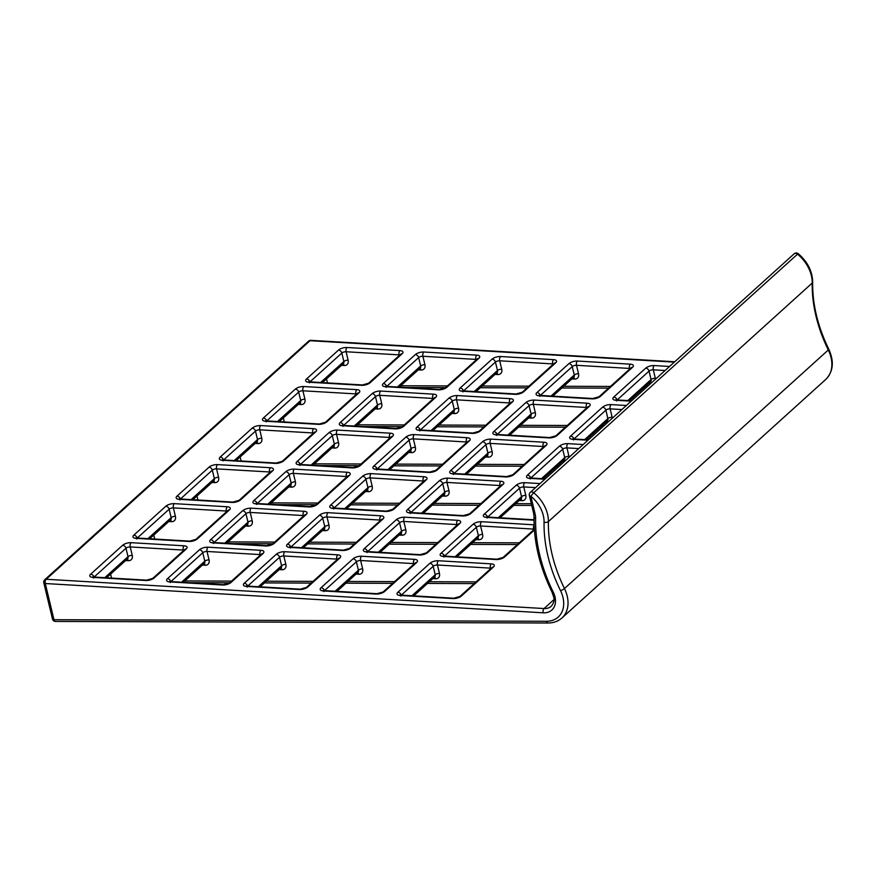 <?xml version="1.0" encoding="UTF-8"?>
<svg xmlns="http://www.w3.org/2000/svg" width="876" height="876" viewBox="0 0 876 876"><rect width="100%" height="100%" fill="white"/><g stroke="black" fill="none" stroke-linecap="round" stroke-linejoin="round"><path stroke-width="1.31" d="M825.783 379.407C833.317 371.555 834.313 361.47 828.773 349.185A3.165 0.788 -26.1 0 1 828.302 349.984A142.492 104.364 47.9 0 1 812.227 283.036A31.667 23.192 -132.1 0 0 797.521 254.16L798.277 253.711A3.165 3.165 0 0 0 794.138 253.81L530.298 492.378A3.165 2.321 47.9 0 1 531.754 491.907A3.165 2.321 47.9 0 1 533.692 492.728A31.667 23.192 47.9 0 1 548.398 521.592A142.492 104.364 -132.1 0 0 564.462 588.552A31.667 23.192 47.9 0 1 561.954 617.974L825.783 379.407A31.667 23.192 -132.1 0 0 828.302 349.984L564.462 588.552A3.165 0.788 -26.1 0 1 560.487 590.588A145.657 106.686 47.9 0 1 544.062 522.151A28.503 20.871 -132.1 0 0 530.823 496.166L533.692 492.728L797.521 254.16A3.165 2.321 -132.1 0 0 795.583 253.339A3.165 2.321 -132.1 0 0 794.138 253.81M184.847 580.952L231.571 581.106M266.348 581.215L313.082 581.368M347.86 581.478L394.594 581.62M429.371 581.73L476.095 581.883M490.56 568.809L490.396 568.13L437.431 565.009L439.456 573.452A6.329 4.643 47.9 0 1 435.503 578.762L432.832 578.609M413.757 564.297L413.592 563.607L360.627 560.498L362.653 568.929A6.329 4.643 47.9 0 1 358.711 574.251L356.028 574.087M336.953 559.775L336.789 559.096L283.824 555.975L285.85 564.418A6.329 4.643 47.9 0 1 281.908 569.728L279.225 569.575M260.15 555.264L259.986 554.574L207.021 551.464L209.046 559.895A6.329 4.643 47.9 0 1 205.104 565.217L202.422 565.053M183.358 550.741L183.194 550.062L130.217 546.942L132.243 555.384A6.329 4.643 47.9 0 1 128.301 560.695L125.629 560.541M110.628 574.098L111.591 578.094M228.023 541.915L274.746 542.069M309.524 542.178L356.258 542.321M391.035 542.441L437.759 542.583M472.547 542.693L519.271 542.846M533.736 529.772L533.572 529.093L480.595 525.972L482.621 534.415A6.329 4.643 47.9 0 1 478.679 539.726L476.007 539.572M456.933 525.25L456.768 524.571L403.803 521.461L405.829 529.892A6.329 4.643 47.9 0 1 401.876 535.214L399.204 535.05M380.129 520.738L379.965 520.059L327 516.939L329.026 525.381A6.329 4.643 47.9 0 1 325.073 530.692L322.401 530.538M303.326 516.216L303.162 515.537L250.197 512.427L252.222 520.859A6.329 4.643 47.9 0 1 248.28 526.18L245.598 526.016M226.523 511.704L226.358 511.026L173.393 507.905L175.419 516.347A6.329 4.643 47.9 0 1 171.477 521.658L168.794 521.505M153.804 535.061L154.767 539.058M271.188 502.879L317.922 503.032M352.7 503.142L399.423 503.284M434.211 503.393L480.935 503.547M515.712 503.656L531.327 503.711M535.554 487.625L523.771 486.936L525.797 495.378A6.329 4.643 47.9 0 1 521.855 500.689L519.172 500.535M500.108 486.213L499.944 485.534L446.968 482.413L448.994 490.856A6.329 4.643 47.9 0 1 445.052 496.166L442.38 496.013M423.305 481.701L423.141 481.012L370.176 477.902L372.201 486.344A6.329 4.643 47.9 0 1 368.248 491.655L365.577 491.502M346.502 477.179L346.338 476.5L293.372 473.379L295.398 481.822A6.329 4.643 47.9 0 1 291.445 487.133L288.773 486.979M269.699 472.668L269.534 471.978L216.569 468.868L218.595 477.31A6.329 4.643 47.9 0 1 214.653 482.621L211.97 482.468M196.98 496.024L197.932 500.021M314.364 463.842L361.087 463.984M395.875 464.105L442.599 464.247M477.376 464.357L524.111 464.51M558.888 464.619L560.99 464.63M578.718 448.589L566.947 447.899L568.973 456.341A6.329 4.643 47.9 0 1 569.126 457.272M564.33 461.608L562.348 461.488M543.273 447.176L543.109 446.497L490.144 443.376L492.17 451.819A6.329 4.643 47.9 0 1 488.228 457.13L485.545 456.976M466.47 442.665L466.306 441.975L413.341 438.865L415.366 447.297A6.329 4.643 47.9 0 1 411.424 452.618L408.753 452.454M389.678 438.142L389.513 437.463L336.548 434.343L338.574 442.785A6.329 4.643 47.9 0 1 334.621 448.096L331.949 447.943M312.874 433.631L312.71 432.941L259.745 429.831L261.771 438.263A6.329 4.643 47.9 0 1 257.818 443.584L255.146 443.42M240.155 456.987L241.108 460.984M357.539 424.805L404.263 424.948M439.051 425.057L485.775 425.21M520.552 425.32L567.287 425.473M602.064 425.583L604.155 425.594M621.894 409.552L610.123 408.862L612.149 417.294A6.329 4.643 47.9 0 1 612.302 418.235M607.495 422.571L605.524 422.451M586.449 408.139L586.285 407.46L533.32 404.34L535.346 412.782A6.329 4.643 47.9 0 1 531.404 418.093L528.721 417.94M509.646 403.628L509.482 402.938L456.516 399.828L458.542 408.26A6.329 4.643 47.9 0 1 454.6 413.582L451.917 413.417M432.843 399.106L432.678 398.427L379.713 395.306L381.739 403.748A6.329 4.643 47.9 0 1 377.797 409.059L375.114 408.906M356.05 394.594L355.886 393.904L302.91 390.795L304.936 399.226A6.329 4.643 47.9 0 1 300.994 404.548L298.322 404.384M283.32 417.94L284.284 421.936M400.715 385.769L447.439 385.911M482.216 386.02L528.951 386.174M563.728 386.283L610.452 386.436M645.24 386.546L647.331 386.557M665.07 370.515L653.299 369.825L655.325 378.257A6.329 4.643 47.9 0 1 655.467 379.199M650.671 383.535L648.7 383.414M629.625 369.103L629.461 368.424L576.496 365.303L578.521 373.745A6.329 4.643 47.9 0 1 574.568 379.056L571.897 378.903M552.822 364.591L552.657 363.901L499.692 360.792L501.718 369.223A6.329 4.643 47.9 0 1 497.776 374.545L495.093 374.38M476.018 360.069L475.854 359.39L422.889 356.269L424.915 364.712A6.329 4.643 47.9 0 1 420.973 370.022L418.29 369.869M399.215 355.557L399.051 354.868L346.086 351.758L348.111 360.189A6.329 4.643 47.9 0 1 344.169 365.511L341.487 365.347M326.496 378.903L327.46 382.9M493.418 567.068L461.433 595.987A6.329 2.573 166.5 0 1 452.947 598.571L399.971 595.45A6.329 2.573 -13.5 0 1 397.879 592.253L429.853 563.334A6.329 2.573 -13.5 0 1 438.35 560.75L491.316 563.87A6.329 2.573 166.5 0 1 493.418 567.068A3.165 2.321 47.9 0 0 491.973 567.538L459.988 596.447A3.165 2.321 47.9 0 1 461.433 595.987M534.415 530.002L504.609 556.95A6.329 2.573 166.5 0 1 496.112 559.534L443.147 556.413A6.329 2.573 -13.5 0 1 441.044 553.216L473.029 524.297A6.329 2.573 -13.5 0 1 481.526 521.713L534.119 524.812M534.031 520.18L486.322 517.377A6.329 2.573 -13.5 0 1 484.22 514.179L516.205 485.26A6.329 2.573 -13.5 0 1 524.702 482.676L540.032 483.574M544.828 479.238L529.498 478.34A6.329 2.573 -13.5 0 1 527.396 475.131L559.381 446.223A6.329 2.573 -13.5 0 1 567.867 443.639L583.197 444.537M588.004 440.201L572.663 439.303A6.329 2.573 -13.5 0 1 570.572 436.095L602.546 407.176A6.329 2.573 -13.5 0 1 611.043 404.602L626.373 405.5M631.169 401.164L615.839 400.266A6.329 2.573 -13.5 0 1 613.747 397.058L645.721 368.139A6.329 2.573 -13.5 0 1 654.219 365.566L669.549 366.464M674.345 362.127L310.038 340.698L46.209 579.266L544.084 608.546A15.834 11.596 -132.1 0 0 551.332 606.225C555.953 600.104 553.763 597.837 552.11 592.285A3.165 0.777 153.8 0 0 553.347 592.329A18.998 13.917 47.9 0 1 543.164 612.806L45.278 583.525L53.973 619.715L546.427 621.281A28.503 20.871 -132.1 0 0 560.487 590.588M553.939 599.633L544.084 608.546A3.165 1.73 -86.6 0 0 543.164 612.806M367.548 551.573A3.165 2.321 -132.1 0 0 364.252 548.694A6.329 2.573 -13.5 0 0 366.343 551.902L419.308 555.012A6.329 2.573 -13.5 0 0 427.806 552.438L459.79 523.519A6.329 2.573 -13.5 0 0 457.688 520.311A3.165 1.73 93.4 0 0 456.768 524.571A3.165 1.292 166.5 0 1 457.546 524.702M364.252 548.694L396.226 519.775A6.329 2.573 -13.5 0 1 404.723 517.201L457.688 520.311M453.899 473.489A3.165 2.321 -132.1 0 0 450.592 470.62A6.329 2.573 -13.5 0 0 452.695 473.817L505.66 476.938A6.329 2.573 -13.5 0 0 514.157 474.354L546.131 445.435A6.329 2.573 -13.5 0 0 544.04 442.238A3.165 1.73 93.4 0 0 543.109 446.497A3.165 1.292 166.5 0 1 543.886 446.629M450.592 470.62L482.577 441.701A6.329 2.573 -13.5 0 1 491.075 439.117L544.04 442.238M540.24 395.415A3.165 2.321 -132.1 0 0 536.944 392.547A6.329 2.573 -13.5 0 0 539.036 395.744L592.001 398.865A6.329 2.573 -13.5 0 0 600.498 396.28L632.483 367.362A6.329 2.573 -13.5 0 0 630.381 364.164A3.165 1.73 93.4 0 0 629.461 368.424A3.165 1.292 166.5 0 1 630.238 368.555M536.944 392.547L568.918 363.628A6.329 2.573 -13.5 0 1 577.415 361.043L630.381 364.164M420.261 429.941A3.165 2.321 -132.1 0 0 416.965 427.061A6.329 2.573 -13.5 0 0 419.067 430.269L472.033 433.379A6.329 2.573 -13.5 0 0 480.53 430.806L512.504 401.887A6.329 2.573 -13.5 0 0 510.412 398.679A3.165 1.73 93.4 0 0 509.482 402.938A3.165 1.292 166.5 0 1 510.259 403.07M416.965 427.061L448.95 398.142A6.329 2.573 -13.5 0 1 457.436 395.569L510.412 398.679M333.92 508.014A3.165 2.321 -132.1 0 0 330.624 505.145A6.329 2.573 -13.5 0 0 332.716 508.343L385.681 511.464A6.329 2.573 -13.5 0 0 394.178 508.879L426.163 479.96A6.329 2.573 -13.5 0 0 424.061 476.763A3.165 1.73 93.4 0 0 423.141 481.012A3.165 1.292 166.5 0 1 423.918 481.143M330.624 505.145L362.598 476.226A6.329 2.573 -13.5 0 1 371.095 473.642L424.061 476.763M247.569 586.088A3.165 2.321 -132.1 0 0 244.273 583.219A6.329 2.573 -13.5 0 0 246.375 586.416L299.34 589.537A6.329 2.573 -13.5 0 0 307.837 586.953L339.811 558.034A6.329 2.573 -13.5 0 0 337.72 554.837A3.165 1.73 93.4 0 0 336.789 559.096A3.165 1.292 166.5 0 1 337.567 559.227M244.273 583.219L276.258 554.3A6.329 2.573 -13.5 0 1 284.744 551.716L337.72 554.837M213.941 542.54A3.165 2.321 -132.1 0 0 210.645 539.66A6.329 2.573 -13.5 0 0 212.748 542.868L265.713 545.978A6.329 2.573 -13.5 0 0 274.21 543.394L306.184 514.486A6.329 2.573 -13.5 0 0 304.082 511.277A3.165 1.73 93.4 0 0 303.162 515.537A3.165 1.292 166.5 0 1 303.939 515.668M210.645 539.66L242.63 510.741A6.329 2.573 -13.5 0 1 251.116 508.168L304.082 511.277M300.293 464.455A3.165 2.321 -132.1 0 0 296.997 461.586A6.329 2.573 -13.5 0 0 299.088 464.784L352.053 467.904A6.329 2.573 -13.5 0 0 360.551 465.32L392.536 436.401A6.329 2.573 -13.5 0 0 390.433 433.204A3.165 1.73 93.4 0 0 389.513 437.463A3.165 1.292 166.5 0 1 390.291 437.595M296.997 461.586L328.971 432.667A6.329 2.573 -13.5 0 1 337.468 430.083L390.433 433.204M386.634 386.382A3.165 2.321 -132.1 0 0 383.338 383.513A6.329 2.573 -13.5 0 0 385.44 386.71L438.405 389.831A6.329 2.573 -13.5 0 0 446.902 387.247L478.876 358.328A6.329 2.573 -13.5 0 0 476.785 355.13A3.165 1.73 93.4 0 0 475.854 359.39A3.165 1.292 166.5 0 1 476.632 359.521M383.338 383.513L415.323 354.594A6.329 2.573 -13.5 0 1 423.809 352.01L476.785 355.13M165.827 506.229L133.842 535.148A6.329 2.573 -13.5 0 0 135.944 538.346A3.165 1.73 -86.6 0 1 136.809 537.995L189.774 541.116A3.165 1.73 93.4 0 0 188.909 541.467A6.329 2.573 -13.5 0 0 197.407 538.882L229.381 509.963A6.329 2.573 -13.5 0 0 227.289 506.766L174.324 503.645A6.329 2.573 -13.5 0 0 165.827 506.229A3.165 2.321 47.9 0 1 169.145 509.197L137.258 538.028M188.909 541.467L135.944 538.346M252.168 428.156L220.194 457.064A6.329 2.573 -13.5 0 0 222.285 460.272A3.165 1.73 -86.6 0 1 223.15 459.922L276.115 463.043A3.165 1.73 93.4 0 0 275.261 463.382A6.329 2.573 -13.5 0 0 283.747 460.809L315.732 431.89A6.329 2.573 -13.5 0 0 313.63 428.682L260.665 425.572A6.329 2.573 -13.5 0 0 252.168 428.156A3.165 2.321 47.9 0 1 255.496 431.123L223.61 459.955M275.261 463.382L222.285 460.272M309.841 381.87A3.165 2.321 -132.1 0 0 306.534 378.99A6.329 2.573 -13.5 0 0 308.637 382.199L361.602 385.309A6.329 2.573 -13.5 0 0 370.099 382.735L402.073 353.816A6.329 2.573 -13.5 0 0 399.982 350.608A3.165 1.73 93.4 0 0 399.051 354.868A3.165 1.292 166.5 0 1 399.828 354.999M306.534 378.99L338.519 350.071A6.329 2.573 -13.5 0 1 347.016 347.498L399.982 350.608M266.665 420.907A3.165 2.321 -132.1 0 0 263.358 418.027A6.329 2.573 -13.5 0 0 265.461 421.236L318.426 424.345A6.329 2.573 -13.5 0 0 326.923 421.772L358.908 392.853A6.329 2.573 -13.5 0 0 356.806 389.645A3.165 1.73 93.4 0 0 355.886 393.904A3.165 1.292 166.5 0 1 356.652 394.036M263.358 418.027L295.343 389.108A6.329 2.573 -13.5 0 1 303.841 386.535L356.806 389.645M209.003 467.193L177.018 496.112A6.329 2.573 -13.5 0 0 179.12 499.309A3.165 1.73 -86.6 0 1 179.974 498.959L232.939 502.079A3.165 1.73 93.4 0 0 232.085 502.43A6.329 2.573 -13.5 0 0 240.582 499.846L272.556 470.927A6.329 2.573 -13.5 0 0 270.454 467.729L217.489 464.608A6.329 2.573 -13.5 0 0 209.003 467.193A3.165 2.321 47.9 0 1 212.321 470.16L180.434 498.991M232.085 502.43L179.12 499.309M122.651 545.266L90.666 574.185A6.329 2.573 -13.5 0 0 92.768 577.383A3.165 1.73 -86.6 0 1 93.633 577.032L146.599 580.153A3.165 1.73 93.4 0 0 145.734 580.503A6.329 2.573 -13.5 0 0 154.231 577.919L186.216 549A6.329 2.573 -13.5 0 0 184.113 545.803L131.148 542.682A6.329 2.573 -13.5 0 0 122.651 545.266A3.165 2.321 47.9 0 1 125.98 548.234L94.093 577.065M145.734 580.503L92.768 577.383M343.469 425.418A3.165 2.321 -132.1 0 0 340.162 422.55A6.329 2.573 -13.5 0 0 342.264 425.747L395.229 428.868A6.329 2.573 -13.5 0 0 403.726 426.284L435.7 397.365A6.329 2.573 -13.5 0 0 433.609 394.167A3.165 1.73 93.4 0 0 432.678 398.427A3.165 1.292 166.5 0 1 433.456 398.558M340.162 422.55L372.147 393.631A6.329 2.573 -13.5 0 1 380.644 391.046L433.609 394.167M257.117 503.503A3.165 2.321 -132.1 0 0 253.821 500.623A6.329 2.573 -13.5 0 0 255.912 503.831L308.889 506.941A6.329 2.573 -13.5 0 0 317.375 504.357L349.36 475.449A6.329 2.573 -13.5 0 0 347.257 472.241A3.165 1.73 93.4 0 0 346.338 476.5A3.165 1.292 166.5 0 1 347.115 476.632M253.821 500.623L285.795 471.704A6.329 2.573 -13.5 0 1 294.292 469.131L347.257 472.241M170.776 581.576A3.165 2.321 -132.1 0 0 167.469 578.697A6.329 2.573 -13.5 0 0 169.572 581.905L222.537 585.015A6.329 2.573 -13.5 0 0 231.034 582.441L263.008 553.523A6.329 2.573 -13.5 0 0 260.917 550.314A3.165 1.73 93.4 0 0 259.986 554.574A3.165 1.292 166.5 0 1 260.763 554.705M167.469 578.697L199.454 549.778A6.329 2.573 -13.5 0 1 207.951 547.204L260.917 550.314M290.744 547.051A3.165 2.321 -132.1 0 0 287.448 544.182A6.329 2.573 -13.5 0 0 289.551 547.38L342.516 550.5A6.329 2.573 -13.5 0 0 351.002 547.916L382.987 518.997A6.329 2.573 -13.5 0 0 380.885 515.8A3.165 1.73 93.4 0 0 379.965 520.059A3.165 1.292 166.5 0 1 380.742 520.18M287.448 544.182L319.422 515.263A6.329 2.573 -13.5 0 1 327.92 512.679L380.885 515.8M377.096 468.978A3.165 2.321 -132.1 0 0 373.789 466.098A6.329 2.573 -13.5 0 0 375.892 469.306L428.857 472.416A6.329 2.573 -13.5 0 0 437.354 469.843L469.328 440.924A6.329 2.573 -13.5 0 0 467.236 437.715A3.165 1.73 93.4 0 0 466.306 441.975A3.165 1.292 166.5 0 1 467.083 442.106M373.789 466.098L405.774 437.19A6.329 2.573 -13.5 0 1 414.271 434.605L467.236 437.715M463.437 390.904A3.165 2.321 -132.1 0 0 460.141 388.024A6.329 2.573 -13.5 0 0 462.243 391.233L515.208 394.342A6.329 2.573 -13.5 0 0 523.695 391.769L555.68 362.85A6.329 2.573 -13.5 0 0 553.577 359.642A3.165 1.73 93.4 0 0 552.657 363.901A3.165 1.292 166.5 0 1 553.435 364.033M460.141 388.024L492.115 359.105A6.329 2.573 -13.5 0 1 500.612 356.532L553.577 359.642M497.064 434.452A3.165 2.321 -132.1 0 0 493.768 431.583A6.329 2.573 -13.5 0 0 495.871 434.781L548.836 437.901A6.329 2.573 -13.5 0 0 557.322 435.317L589.307 406.398A6.329 2.573 -13.5 0 0 587.205 403.201A3.165 1.73 93.4 0 0 586.285 407.46A3.165 1.292 166.5 0 1 587.062 407.592M493.768 431.583L525.753 402.664A6.329 2.573 -13.5 0 1 534.24 400.08L587.205 403.201M410.724 512.537A3.165 2.321 -132.1 0 0 407.417 509.657A6.329 2.573 -13.5 0 0 409.519 512.865L462.484 515.975A6.329 2.573 -13.5 0 0 470.981 513.391L502.966 484.483A6.329 2.573 -13.5 0 0 500.864 481.274A3.165 1.73 93.4 0 0 499.944 485.534A3.165 1.292 166.5 0 1 500.711 485.665M407.417 509.657L439.402 480.738A6.329 2.573 -13.5 0 1 447.899 478.165L500.864 481.274M324.372 590.61A3.165 2.321 -132.1 0 0 321.076 587.73A6.329 2.573 -13.5 0 0 323.178 590.939L376.143 594.048A6.329 2.573 -13.5 0 0 384.63 591.475L416.615 562.556A6.329 2.573 -13.5 0 0 414.512 559.348A3.165 1.73 93.4 0 0 413.592 563.607A3.165 1.292 166.5 0 1 414.37 563.739M321.076 587.73L353.05 558.811A6.329 2.573 -13.5 0 1 361.547 556.238L414.512 559.348M358.711 574.251A3.165 1.73 93.4 0 0 357.649 572.619M281.908 569.728A3.165 1.73 93.4 0 0 280.846 568.108M205.104 565.217A3.165 1.73 93.4 0 0 204.053 563.586M128.301 560.695A3.165 1.73 93.4 0 0 127.25 559.074M401.876 535.214A3.165 1.73 93.4 0 0 400.825 533.583M325.073 530.692A3.165 1.73 93.4 0 0 324.021 529.071M171.477 521.658A3.165 1.73 93.4 0 0 170.415 520.037M248.28 526.18A3.165 1.73 93.4 0 0 247.218 524.549M214.653 482.621A3.165 1.73 93.4 0 0 213.591 481.001M291.445 487.133A3.165 1.73 93.4 0 0 290.394 485.512M368.248 491.655A3.165 1.73 93.4 0 0 367.197 490.034M445.052 496.166A3.165 1.73 93.4 0 0 444.001 494.546M257.818 443.584A3.165 1.73 93.4 0 0 256.767 441.964M334.621 448.096A3.165 1.73 93.4 0 0 333.57 446.475M411.424 452.618A3.165 1.73 93.4 0 0 410.373 450.998M488.228 457.13A3.165 1.73 93.4 0 0 487.165 455.509M531.404 418.093A3.165 1.73 93.4 0 0 530.341 416.472M454.6 413.582A3.165 1.73 93.4 0 0 453.538 411.95M377.797 409.059A3.165 1.73 93.4 0 0 376.746 407.439M300.994 404.548A3.165 1.73 93.4 0 0 299.942 402.916M574.568 379.056A3.165 1.73 93.4 0 0 573.517 377.436M497.776 374.545A3.165 1.73 93.4 0 0 496.714 372.913M420.973 370.022A3.165 1.73 93.4 0 0 419.911 368.402M344.169 365.511A3.165 1.73 93.4 0 0 343.107 363.879M828.773 349.185C817.724 326.441 812.359 304.114 812.665 282.192A3.165 1.697 1.1 0 1 812.227 283.036L548.398 521.592A3.165 1.697 1.1 0 1 544.062 522.151M530.298 492.378A3.165 3.165 0 0 0 529.345 495.466A3.165 1.292 166.5 0 0 530.823 496.166L535.116 514.037A18.998 13.917 47.9 0 1 535.619 518.504A155.786 114.11 -132.1 0 0 553.347 592.329M435.503 578.762A3.165 1.73 93.4 0 0 434.452 577.142M478.679 539.726A3.165 1.73 93.4 0 0 477.628 538.105M521.855 500.689A3.165 1.73 93.4 0 0 520.793 499.068M564.867 461.126A3.165 1.73 93.4 0 0 563.969 460.031M608.032 422.09A3.165 1.73 93.4 0 0 607.145 420.984M651.207 383.053A3.165 1.73 93.4 0 0 650.32 381.947M674.761 361.755L310.903 340.348A3.165 1.73 -86.6 0 0 310.038 340.698A3.165 2.321 -132.1 0 0 308.593 341.169L44.753 579.726A3.165 2.321 47.9 0 1 46.209 579.266A3.165 1.73 -86.6 0 0 45.278 583.525A3.165 1.292 166.5 0 1 43.8 582.814L52.483 619.003A3.165 1.292 -13.5 0 0 53.973 619.715A3.165 1.796 90.2 0 0 55.56 621.434L548.015 623C553.523 622.989 558.165 621.314 561.954 617.974M546.427 621.281A3.165 1.796 90.2 0 0 548.015 623M535.116 514.037A3.165 1.292 166.5 0 1 533.637 513.325L534.053 516.993C533.67 541.784 539.693 566.882 552.11 592.285M535.619 518.504A3.165 1.697 -178.8 0 1 534.053 516.993M320.616 382.505L343.863 361.481L341.837 353.039L309.962 381.87M627.829 400.573L651.076 379.549L649.05 371.106L617.164 399.938M397.419 387.017L420.666 366.004L418.64 357.561L386.754 386.393M474.223 391.539L497.469 370.515L495.444 362.073L463.557 390.904M551.026 396.051L574.273 375.037L572.247 366.595L540.361 395.426M584.653 439.61L607.9 418.586L605.874 410.154L573.988 438.985M277.451 421.542L300.698 400.518L298.672 392.087L266.786 420.907M354.243 426.054L377.49 405.04L375.465 396.598L343.589 425.429M431.047 430.576L454.294 409.552L452.268 401.12L420.381 429.952M507.85 435.087L531.097 414.074L529.071 405.632L497.185 434.463M541.477 478.646L564.724 457.622L562.699 449.191L530.812 478.022M464.674 474.124L487.921 453.111L485.895 444.669L454.009 473.5M387.882 469.613L411.118 448.589L409.092 440.157L377.217 468.988M311.079 465.09L334.325 444.077L332.3 435.635L300.413 464.466M234.275 460.579L257.522 439.555L255.496 431.123A3.165 1.292 166.5 0 1 259.745 429.831A3.165 1.73 93.4 0 1 260.665 425.572M498.302 517.683L521.548 496.659L519.523 488.228L487.647 517.059M421.509 513.161L444.756 492.148L442.73 483.705L410.844 512.537M344.706 508.649L367.953 487.625L365.927 479.194L334.041 508.025M267.903 504.127L291.15 483.114L289.124 474.672L257.237 503.503M191.099 499.616L214.346 478.592L212.321 470.16A3.165 1.292 166.5 0 1 216.569 468.868A3.165 1.73 93.4 0 1 217.489 464.608M455.137 556.72L478.384 535.707L476.358 527.264L444.471 556.096M224.727 543.175L247.974 522.151L245.948 513.708L214.062 542.54M147.924 538.652L171.17 517.639L169.145 509.197A3.165 1.292 166.5 0 1 173.393 507.905A3.165 1.73 93.4 0 1 174.324 503.645M301.53 547.686L324.777 526.673L322.751 518.231L290.865 547.062M378.333 552.208L401.58 531.184L399.555 522.742L367.668 551.573M411.961 595.757L435.208 574.744L433.182 566.301L401.296 595.132M104.759 577.689L128.006 556.676L125.98 548.234A3.165 1.292 166.5 0 1 130.217 546.942A3.165 1.73 93.4 0 1 131.148 542.682M181.551 582.212L204.798 561.188L202.772 552.756L170.897 581.576M258.354 586.723L281.601 565.71L279.575 557.267L247.689 586.099M335.158 591.245L358.404 570.221L356.379 561.79L324.492 590.61M322.401 382.604L343.337 363.671A3.165 2.321 -132.1 0 0 343.863 361.481A3.165 1.292 166.5 0 1 348.111 360.189M338.519 350.071A3.165 2.321 -132.1 0 1 341.837 353.039A3.165 1.292 166.5 0 1 346.086 351.758A3.165 1.73 -86.6 0 1 347.016 347.498M402.073 353.816A3.165 2.321 -132.1 0 0 400.628 354.276L368.654 383.195L362.467 384.958A3.165 1.73 -86.6 0 0 361.602 385.309M370.099 382.735A3.165 2.321 -132.1 0 0 368.654 383.195M309.425 382.856L308.637 381.706L309.502 381.848A3.165 1.73 93.4 0 0 308.637 382.199M413.746 595.866L434.682 576.934A3.165 2.321 -132.1 0 0 435.208 574.744A3.165 1.292 166.5 0 1 439.456 573.452M491.173 568.261A3.165 1.292 166.5 0 0 490.396 568.13A3.165 1.73 -86.6 0 1 491.316 563.87M429.853 563.334A3.165 2.321 -132.1 0 1 433.182 566.301A3.165 1.292 166.5 0 1 437.431 565.009A3.165 1.73 -86.6 0 1 438.35 560.75M401.175 595.122A3.165 2.321 -132.1 0 0 397.879 592.253M400.77 596.118L399.982 594.957L400.836 595.1A3.165 1.73 93.4 0 0 399.971 595.45M452.947 598.571A3.165 1.73 -86.6 0 1 453.801 598.22L459.988 596.447M456.922 556.829L477.858 537.897A3.165 2.321 -132.1 0 0 478.384 535.707A3.165 1.292 166.5 0 1 482.621 534.415M496.112 559.534A3.165 1.73 -86.6 0 1 496.977 559.184L503.163 557.41L534.36 529.203A3.165 1.292 166.5 0 0 533.572 529.093A3.165 1.73 -86.6 0 1 534.141 525.239M473.029 524.297A3.165 2.321 -132.1 0 1 476.358 527.264A3.165 1.292 166.5 0 1 480.595 525.972A3.165 1.73 -86.6 0 1 481.526 521.713M444.351 556.085A3.165 2.321 -132.1 0 0 441.044 553.216M443.946 557.07L443.147 555.921L444.012 556.063A3.165 1.73 93.4 0 0 443.147 556.413M500.087 517.793L521.023 498.86A3.165 2.321 -132.1 0 0 521.548 496.659A3.165 1.292 166.5 0 1 525.797 495.378M516.205 485.26A3.165 2.321 -132.1 0 1 519.523 488.228A3.165 1.292 166.5 0 1 523.771 486.936A3.165 1.73 -86.6 0 1 524.702 482.676M487.527 517.048A3.165 2.321 -132.1 0 0 484.22 514.179M487.111 518.034L486.322 516.884L487.187 517.026A3.165 1.73 93.4 0 0 486.322 517.377M543.262 478.745L564.199 459.823A3.165 2.321 -132.1 0 0 564.724 457.622A3.165 1.292 166.5 0 1 568.973 456.341M559.381 446.223A3.165 2.321 -132.1 0 1 562.699 449.191A3.165 1.292 166.5 0 1 566.947 447.899A3.165 1.73 -86.6 0 1 567.867 443.639M530.692 478.011A3.165 2.321 -132.1 0 0 527.396 475.131M530.287 478.997L529.498 477.847L530.352 477.989A3.165 1.73 93.4 0 0 529.498 478.34M586.438 439.708L607.375 420.776A3.165 2.321 -132.1 0 0 607.9 418.586A3.165 1.292 166.5 0 1 612.149 417.294M602.546 407.176A3.165 2.321 -132.1 0 1 605.874 410.154A3.165 1.292 166.5 0 1 610.123 408.862A3.165 1.73 -86.6 0 1 611.043 404.602M573.868 438.975A3.165 2.321 -132.1 0 0 570.572 436.095M573.462 439.96L572.674 438.81L573.528 438.953A3.165 1.73 93.4 0 0 572.663 439.303M629.614 400.671L650.55 381.739A3.165 2.321 -132.1 0 0 651.076 379.549A3.165 1.292 166.5 0 1 655.325 378.257M645.721 368.139A3.165 2.321 -132.1 0 1 649.05 371.106A3.165 1.292 166.5 0 1 653.299 369.825A3.165 1.73 -86.6 0 1 654.219 365.566M617.043 399.938A3.165 2.321 -132.1 0 0 613.747 397.058M616.638 400.923L615.839 399.774L616.704 399.916A3.165 1.73 93.4 0 0 615.839 400.266M336.942 591.344L357.879 572.411A3.165 2.321 -132.1 0 0 358.404 570.221A3.165 1.292 166.5 0 1 362.653 568.929M353.05 558.811A3.165 2.321 -132.1 0 1 356.379 561.79A3.165 1.292 166.5 0 1 360.627 560.498A3.165 1.73 -86.6 0 1 361.547 556.238M416.615 562.556A3.165 2.321 -132.1 0 0 415.169 563.016L383.184 591.935L376.998 593.698A3.165 1.73 -86.6 0 0 376.143 594.048M384.63 591.475A3.165 2.321 -132.1 0 0 383.184 591.935M323.967 591.596L323.178 590.446L324.032 590.588A3.165 1.73 93.4 0 0 323.178 590.939M380.118 552.307L401.055 533.375A3.165 2.321 -132.1 0 0 401.58 531.184A3.165 1.292 166.5 0 1 405.829 529.892M396.226 519.775A3.165 2.321 -132.1 0 1 399.555 522.742A3.165 1.292 166.5 0 1 403.803 521.461A3.165 1.73 -86.6 0 1 404.723 517.201M459.79 523.519A3.165 2.321 -132.1 0 0 458.334 523.979L426.36 552.898L420.173 554.661A3.165 1.73 -86.6 0 0 419.308 555.012M427.806 552.438A3.165 2.321 -132.1 0 0 426.36 552.898M367.143 552.559L366.343 551.409L367.208 551.551A3.165 1.73 93.4 0 0 366.343 551.902M423.294 513.27L444.231 494.338A3.165 2.321 -132.1 0 0 444.756 492.148A3.165 1.292 166.5 0 1 448.994 490.856M439.402 480.738A3.165 2.321 -132.1 0 1 442.73 483.705A3.165 1.292 166.5 0 1 446.968 482.413A3.165 1.73 -86.6 0 1 447.899 478.165M502.966 484.483A3.165 2.321 -132.1 0 0 501.51 484.943L469.536 513.862L463.349 515.625A3.165 1.73 -86.6 0 0 462.484 515.975M470.981 513.391A3.165 2.321 -132.1 0 0 469.536 513.862M410.318 513.522L409.519 512.372L410.384 512.515A3.165 1.73 93.4 0 0 409.519 512.865M466.459 474.234L487.395 455.301A3.165 2.321 -132.1 0 0 487.921 453.111A3.165 1.292 166.5 0 1 492.17 451.819M482.577 441.701A3.165 2.321 -132.1 0 1 485.895 444.669A3.165 1.292 166.5 0 1 490.144 443.376A3.165 1.73 -86.6 0 1 491.075 439.117M546.131 445.435A3.165 2.321 -132.1 0 0 544.686 445.906L512.701 474.825L506.525 476.588A3.165 1.73 -86.6 0 0 505.66 476.938M514.157 474.354A3.165 2.321 -132.1 0 0 512.701 474.825M453.483 474.485L452.695 473.325L453.549 473.478A3.165 1.73 93.4 0 0 452.695 473.817M509.635 435.197L530.571 416.264A3.165 2.321 -132.1 0 0 531.097 414.074A3.165 1.292 166.5 0 1 535.346 412.782M525.753 402.664A3.165 2.321 -132.1 0 1 529.071 405.632A3.165 1.292 166.5 0 1 533.32 404.34A3.165 1.73 -86.6 0 1 534.24 400.08M589.307 406.398A3.165 2.321 -132.1 0 0 587.862 406.869L555.877 435.788L549.69 437.551A3.165 1.73 -86.6 0 0 548.836 437.901M557.322 435.317A3.165 2.321 -132.1 0 0 555.877 435.788M496.659 435.449L495.871 434.288L496.725 434.441A3.165 1.73 93.4 0 0 495.871 434.781M552.811 396.16L573.747 377.227A3.165 2.321 -132.1 0 0 574.273 375.037A3.165 1.292 166.5 0 1 578.521 373.745M568.918 363.628A3.165 2.321 -132.1 0 1 572.247 366.595A3.165 1.292 166.5 0 1 576.496 365.303A3.165 1.73 -86.6 0 1 577.415 361.043M632.483 367.362A3.165 2.321 -132.1 0 0 631.038 367.832L599.053 396.74L592.866 398.514A3.165 1.73 -86.6 0 0 592.001 398.865M600.498 396.28A3.165 2.321 -132.1 0 0 599.053 396.74M539.835 396.412L539.047 395.251L539.901 395.394A3.165 1.73 93.4 0 0 539.036 395.744M476.007 391.638L496.944 372.705A3.165 2.321 -132.1 0 0 497.469 370.515A3.165 1.292 166.5 0 1 501.718 369.223M492.115 359.105A3.165 2.321 -132.1 0 1 495.444 362.073A3.165 1.292 166.5 0 1 499.692 360.792A3.165 1.73 -86.6 0 1 500.612 356.532M555.68 362.85A3.165 2.321 -132.1 0 0 554.234 363.31L522.249 392.229L516.063 393.992A3.165 1.73 -86.6 0 0 515.208 394.342M523.695 391.769A3.165 2.321 -132.1 0 0 522.249 392.229M463.032 391.89L462.243 390.74L463.097 390.882A3.165 1.73 93.4 0 0 462.243 391.233M432.832 430.674L453.768 411.742A3.165 2.321 -132.1 0 0 454.294 409.552A3.165 1.292 166.5 0 1 458.542 408.26M448.95 398.142A3.165 2.321 -132.1 0 1 452.268 401.12A3.165 1.292 166.5 0 1 456.516 399.828A3.165 1.73 -86.6 0 1 457.436 395.569M512.504 401.887A3.165 2.321 -132.1 0 0 511.058 402.347L479.073 431.266L472.898 433.04A3.165 1.73 -86.6 0 0 472.033 433.379M480.53 430.806A3.165 2.321 -132.1 0 0 479.073 431.266M419.856 430.926L419.067 429.777L419.922 429.919A3.165 1.73 93.4 0 0 419.067 430.269M389.667 469.711L410.603 450.79A3.165 2.321 -132.1 0 0 411.118 448.589A3.165 1.292 166.5 0 1 415.366 447.297M405.774 437.19A3.165 2.321 -132.1 0 1 409.092 440.157A3.165 1.292 166.5 0 1 413.341 438.865A3.165 1.73 -86.6 0 1 414.271 434.605M469.328 440.924A3.165 2.321 -132.1 0 0 467.883 441.384L435.909 470.303L429.722 472.076A3.165 1.73 -86.6 0 0 428.857 472.416M437.354 469.843A3.165 2.321 -132.1 0 0 435.909 470.303M376.691 469.963L375.892 468.813L376.757 468.956A3.165 1.73 93.4 0 0 375.892 469.306M346.491 508.759L367.427 489.826A3.165 2.321 -132.1 0 0 367.953 487.625A3.165 1.292 166.5 0 1 372.201 486.344M362.598 476.226A3.165 2.321 -132.1 0 1 365.927 479.194A3.165 1.292 166.5 0 1 370.176 477.902A3.165 1.73 -86.6 0 1 371.095 473.642M426.163 479.96A3.165 2.321 -132.1 0 0 424.707 480.42L392.733 509.339L386.546 511.113A3.165 1.73 -86.6 0 0 385.681 511.464M394.178 508.879A3.165 2.321 -132.1 0 0 392.733 509.339M333.515 509L332.716 507.85L333.581 507.992A3.165 1.73 93.4 0 0 332.716 508.343M303.315 547.796L324.251 528.863A3.165 2.321 -132.1 0 0 324.777 526.673A3.165 1.292 166.5 0 1 329.026 525.381M319.422 515.263A3.165 2.321 -132.1 0 1 322.751 518.231A3.165 1.292 166.5 0 1 327 516.939A3.165 1.73 -86.6 0 1 327.92 512.679M382.987 518.997A3.165 2.321 -132.1 0 0 381.542 519.468L349.557 548.376L343.37 550.15A3.165 1.73 -86.6 0 0 342.516 550.5M351.002 547.916A3.165 2.321 -132.1 0 0 349.557 548.376M290.339 548.037L289.551 546.887L290.405 547.029A3.165 1.73 93.4 0 0 289.551 547.38M260.139 586.832L281.076 567.9A3.165 2.321 -132.1 0 0 281.601 565.71A3.165 1.292 166.5 0 1 285.85 564.418M276.258 554.3A3.165 2.321 -132.1 0 1 279.575 557.267A3.165 1.292 166.5 0 1 283.824 555.975A3.165 1.73 -86.6 0 1 284.744 551.716M339.811 558.034A3.165 2.321 -132.1 0 0 338.366 558.505L306.381 587.413L300.205 589.187A3.165 1.73 -86.6 0 0 299.34 589.537M307.837 586.953A3.165 2.321 -132.1 0 0 306.381 587.413M247.163 587.084L246.375 585.924L247.229 586.066A3.165 1.73 93.4 0 0 246.375 586.416M183.336 582.31L204.272 563.377A3.165 2.321 -132.1 0 0 204.798 561.188A3.165 1.292 166.5 0 1 209.046 559.895M199.454 549.778A3.165 2.321 -132.1 0 1 202.772 552.756A3.165 1.292 166.5 0 1 207.021 551.464A3.165 1.73 -86.6 0 1 207.951 547.204M263.008 553.523A3.165 2.321 -132.1 0 0 261.563 553.982L229.589 582.901L223.402 584.664A3.165 1.73 -86.6 0 0 222.537 585.015M231.034 582.441A3.165 2.321 -132.1 0 0 229.589 582.901M170.36 582.562L169.572 581.412L170.437 581.554A3.165 1.73 93.4 0 0 169.572 581.905M226.512 543.273L247.448 524.341A3.165 2.321 -132.1 0 0 247.974 522.151A3.165 1.292 166.5 0 1 252.222 520.859M242.63 510.741A3.165 2.321 -132.1 0 1 245.948 513.708A3.165 1.292 166.5 0 1 250.197 512.427A3.165 1.73 -86.6 0 1 251.116 508.168M306.184 514.486A3.165 2.321 -132.1 0 0 304.738 514.946L272.754 543.865L266.567 545.628A3.165 1.73 -86.6 0 0 265.713 545.978M274.21 543.394A3.165 2.321 -132.1 0 0 272.754 543.865M213.536 543.525L212.748 542.375L213.602 542.518A3.165 1.73 93.4 0 0 212.748 542.868M269.688 504.237L290.624 485.304A3.165 2.321 -132.1 0 0 291.15 483.114A3.165 1.292 166.5 0 1 295.398 481.822M285.795 471.704A3.165 2.321 -132.1 0 1 289.124 474.672A3.165 1.292 166.5 0 1 293.372 473.379A3.165 1.73 -86.6 0 1 294.292 469.131M349.36 475.449A3.165 2.321 -132.1 0 0 347.914 475.909L315.929 504.828L309.743 506.591A3.165 1.73 -86.6 0 0 308.889 506.941M317.375 504.357A3.165 2.321 -132.1 0 0 315.929 504.828M256.712 504.488L255.923 503.339L256.777 503.481A3.165 1.73 93.4 0 0 255.912 503.831M312.863 465.2L333.8 446.267A3.165 2.321 -132.1 0 0 334.325 444.077A3.165 1.292 166.5 0 1 338.574 442.785M328.971 432.667A3.165 2.321 -132.1 0 1 332.3 435.635A3.165 1.292 166.5 0 1 336.548 434.343A3.165 1.73 -86.6 0 1 337.468 430.083M392.536 436.401A3.165 2.321 -132.1 0 0 391.079 436.872L359.105 465.791L352.918 467.554A3.165 1.73 -86.6 0 0 352.053 467.904M360.551 465.32A3.165 2.321 -132.1 0 0 359.105 465.791M299.888 465.452L299.088 464.291L299.953 464.444A3.165 1.73 93.4 0 0 299.088 464.784M356.028 426.163L376.976 407.23A3.165 2.321 -132.1 0 0 377.49 405.04A3.165 1.292 166.5 0 1 381.739 403.748M372.147 393.631A3.165 2.321 -132.1 0 1 375.465 396.598A3.165 1.292 166.5 0 1 379.713 395.306A3.165 1.73 -86.6 0 1 380.644 391.046M435.7 397.365A3.165 2.321 -132.1 0 0 434.255 397.835L402.281 426.754L396.094 428.517A3.165 1.73 -86.6 0 0 395.229 428.868M403.726 426.284A3.165 2.321 -132.1 0 0 402.281 426.754M343.063 426.415L342.264 425.254L343.129 425.407A3.165 1.73 93.4 0 0 342.264 425.747M399.204 387.126L420.141 368.194A3.165 2.321 -132.1 0 0 420.666 366.004A3.165 1.292 166.5 0 1 424.915 364.712M415.323 354.594A3.165 2.321 -132.1 0 1 418.64 357.561A3.165 1.292 166.5 0 1 422.889 356.269A3.165 1.73 -86.6 0 1 423.809 352.01M478.876 358.328A3.165 2.321 -132.1 0 0 477.431 358.799L445.446 387.707L439.259 389.481A3.165 1.73 -86.6 0 0 438.405 389.831M446.902 387.247A3.165 2.321 -132.1 0 0 445.446 387.707M386.228 387.378L385.44 386.217L386.294 386.36A3.165 1.73 93.4 0 0 385.44 386.71M132.243 555.384A3.165 1.292 166.5 0 0 128.006 556.676A3.165 2.321 47.9 0 1 127.48 558.866L106.543 577.799M90.666 574.185A3.165 2.321 47.9 0 1 93.973 577.054M146.599 580.153L152.785 578.379A3.165 2.321 47.9 0 1 154.231 577.919M152.785 578.379L184.759 549.471A3.165 2.321 47.9 0 1 186.216 549M184.113 545.803A3.165 1.73 -86.6 0 0 183.194 550.062A3.165 1.292 166.5 0 1 183.96 550.194M175.419 516.347A3.165 1.292 166.5 0 0 171.17 517.639A3.165 2.321 47.9 0 1 170.645 519.829L149.708 538.762M133.842 535.148A3.165 2.321 47.9 0 1 137.149 538.017M189.774 541.116L195.95 539.342A3.165 2.321 47.9 0 1 197.407 538.882M195.95 539.342L227.935 510.434A3.165 2.321 47.9 0 1 229.381 509.963M227.289 506.766A3.165 1.73 -86.6 0 0 226.358 511.026A3.165 1.292 166.5 0 1 227.136 511.146M218.595 477.31A3.165 1.292 166.5 0 0 214.346 478.592A3.165 2.321 47.9 0 1 213.821 480.793L192.884 499.725M177.018 496.112A3.165 2.321 47.9 0 1 180.314 498.981M232.939 502.079L239.126 500.305A3.165 2.321 47.9 0 1 240.582 499.846M239.126 500.305L271.111 471.387A3.165 2.321 47.9 0 1 272.556 470.927M270.454 467.729A3.165 1.73 -86.6 0 0 269.534 471.978A3.165 1.292 166.5 0 1 270.312 472.109M261.771 438.263A3.165 1.292 166.5 0 0 257.522 439.555A3.165 2.321 47.9 0 1 256.996 441.756L236.06 460.677M220.194 457.064A3.165 2.321 47.9 0 1 223.489 459.944M276.115 463.043L282.302 461.269A3.165 2.321 47.9 0 1 283.747 460.809M282.302 461.269L314.287 432.35A3.165 2.321 47.9 0 1 315.732 431.89M313.63 428.682A3.165 1.73 -86.6 0 0 312.71 432.941A3.165 1.292 166.5 0 1 313.488 433.072M279.236 421.641L300.172 402.708A3.165 2.321 -132.1 0 0 300.698 400.518A3.165 1.292 166.5 0 1 304.936 399.226M295.343 389.108A3.165 2.321 -132.1 0 1 298.672 392.087A3.165 1.292 166.5 0 1 302.91 390.795A3.165 1.73 -86.6 0 1 303.841 386.535M358.908 392.853A3.165 2.321 -132.1 0 0 357.452 393.313L325.478 422.232L319.291 424.006A3.165 1.73 -86.6 0 0 318.426 424.345M326.923 421.772A3.165 2.321 -132.1 0 0 325.478 422.232M266.26 421.893L265.461 420.743L266.326 420.885A3.165 1.73 93.4 0 0 265.461 421.236M503.163 557.41A3.165 2.321 47.9 0 1 504.609 556.95M189.654 582.682L229.687 582.814M264.464 582.923L311.188 583.077M345.976 583.186L392.7 583.328M427.477 583.449L474.212 583.591M232.83 543.646L272.852 543.777M307.64 543.886L354.364 544.04M389.141 544.149L435.876 544.292M470.653 544.401L517.377 544.554M275.995 504.609L316.028 504.74M350.805 504.85L397.54 504.992M432.317 505.113L479.052 505.255M513.829 505.364L531.743 505.43M319.171 465.572L359.204 465.704M393.981 465.813L440.716 465.955M475.493 466.065L522.216 466.218M557.005 466.328L559.096 466.339M362.346 426.535L402.38 426.656M437.157 426.776L483.88 426.919M518.669 427.028L565.392 427.181M600.169 427.291L602.272 427.302M405.522 387.499L445.545 387.619M480.333 387.729L527.056 387.882M561.834 387.991L608.568 388.145M643.345 388.254L645.448 388.265M798.277 253.711C807.639 261.825 812.435 271.319 812.665 282.192M310.903 340.348A3.165 3.165 0 0 0 308.593 341.169M52.483 619.003A3.165 3.165 0 0 0 55.56 621.434M529.345 495.466L533.637 513.325M44.753 579.726A3.165 3.165 0 0 0 43.8 582.814M309.502 381.848L362.467 384.958M400.836 595.1L453.801 598.22M444.012 556.063L496.977 559.184M487.187 517.026L534.031 519.786M530.352 477.989L545.244 478.865M573.528 438.953L588.409 439.829M616.704 399.916L631.585 400.792M324.032 590.588L376.998 593.698M367.208 551.551L420.173 554.661M410.384 512.515L463.349 515.625M453.549 473.478L506.525 476.588M496.725 434.441L549.69 437.551M539.901 395.394L592.866 398.514M463.097 390.882L516.063 393.992M419.922 429.919L472.898 433.04M376.757 468.956L429.722 472.076M333.581 507.992L386.546 511.113M290.405 547.029L343.37 550.15M247.229 586.066L300.205 589.187M170.437 581.554L223.402 584.664M213.602 542.518L266.567 545.628M256.777 503.481L309.743 506.591M299.953 464.444L352.918 467.554M343.129 425.407L396.094 428.517M386.294 386.36L439.259 389.481M93.633 577.032L92.768 576.89L93.568 578.05M136.809 537.995L135.944 537.853L136.733 539.003M179.974 498.959L179.12 498.816L179.909 499.966M223.15 459.922L222.296 459.78L223.084 460.929M266.326 420.885L319.291 424.006"/></g></svg>
